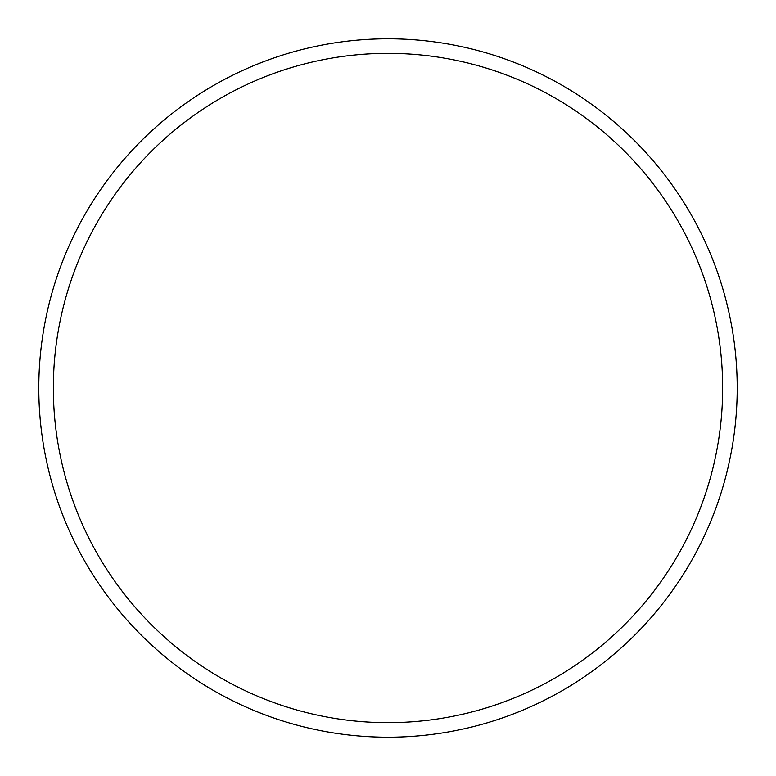 <?xml version="1.0" encoding="UTF-8"?>
<svg xmlns="http://www.w3.org/2000/svg" width="776" height="776" viewBox="0 0 776 776"><rect width="100%" height="100%" fill="white"/><g stroke="black" fill="none" stroke-linecap="round" stroke-linejoin="round"><path stroke-width="1.16" d="M722.65 388A334.65 334.65 0 0 0 388 53.35A334.65 334.65 0 0 0 53.35 388A334.65 334.65 0 0 0 388 722.65A334.65 334.65 0 0 0 722.65 388M38.8 388A349.2 349.2 0 0 1 388 38.8A349.2 349.2 0 0 1 737.2 388A349.2 349.2 0 0 1 388 737.2A349.2 349.2 0 0 1 38.8 388"/></g></svg>
